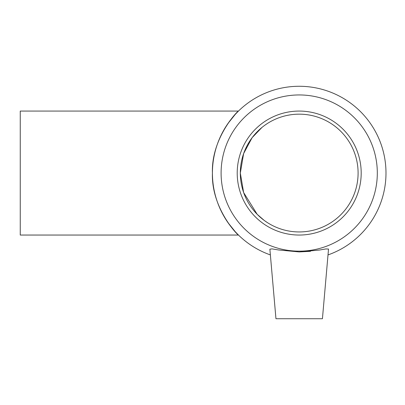 <?xml version="1.0" encoding="UTF-8"?>
<svg xmlns="http://www.w3.org/2000/svg" width="405" height="405" viewBox="0 0 405 405"><rect width="100%" height="100%" fill="white"/><g stroke="black" fill="none" stroke-linecap="round" stroke-linejoin="round"><path stroke-width="0.61" d="M267.447 222.649L264.227 220.431L257.185 214.316L243.638 192.567M243.638 192.562L240.317 173.056L243.638 153.546L252.102 137.705L261.969 127.428M227.985 222.649L235.32 231.792L238.469 235.047L20.25 235.047L20.25 111.066L238.469 111.066C237.477 111.016 211.187 138.307 212.417 173.056C211.187 207.8 237.477 235.092 238.469 235.047C237.477 235.092 211.187 207.8 212.417 173.056C211.187 138.307 237.477 111.016 238.469 111.066L235.32 114.316L227.985 123.464M322.431 318.73L275.957 318.73L269.872 249.181L272.049 248.878L278.458 249.956L299.204 251.92L319.52 250.032L325.979 248.923L328.521 249.065L322.431 318.73M310.513 251.313L299.204 251.92M328.035 254.912A86.786 86.786 0 0 0 368.995 121.475A86.786 86.786 0 0 0 229.412 121.475A86.786 86.786 0 0 0 270.373 254.912M299.204 251.161A78.109 78.109 0 0 0 366.849 133.999A78.109 78.109 0 0 0 231.564 133.999A78.109 78.109 0 0 0 299.204 251.161M299.204 235.047A61.99 61.99 0 0 0 361.194 173.056A61.99 61.99 0 0 0 299.204 111.066A61.99 61.99 0 0 0 237.214 173.056A61.99 61.99 0 0 0 299.204 235.047M299.204 231.944A58.892 58.892 0 0 0 358.096 173.056A58.892 58.892 0 0 0 299.204 114.164A58.892 58.892 0 0 0 240.317 173.056A58.892 58.892 0 0 0 299.204 231.944"/></g></svg>
